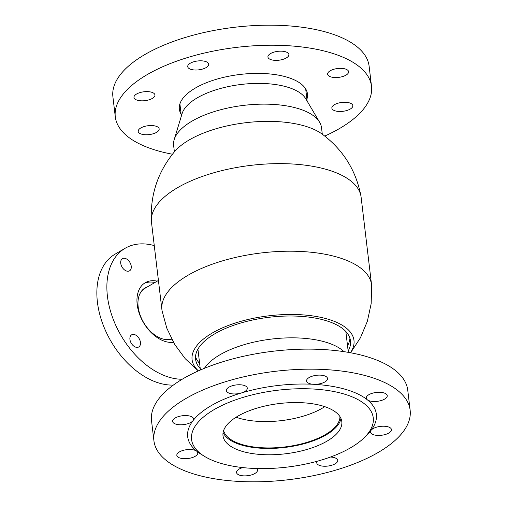 <?xml version="1.0" encoding="UTF-8"?>
<svg xmlns="http://www.w3.org/2000/svg" width="507" height="507" viewBox="0 0 507 507"><rect width="100%" height="100%" fill="white"/><g stroke="black" fill="none" stroke-linecap="round" stroke-linejoin="round"><path stroke-width="0.76" d="M350.603 352.777L360.433 337.789L367.366 321.261L371.156 303.731L371.656 285.809A105.564 44.673 173.2 0 0 371.561 284.795L361.117 197.21A105.564 44.673 173.2 0 0 360.971 196.203C356.047 170.32 343.005 149.54 321.85 133.873A81.519 34.495 173.2 0 0 303.547 125.673A81.519 34.495 173.2 0 0 174.75 151.416C157.873 171.62 150.085 194.878 151.39 221.191A105.564 44.673 173.2 0 0 151.479 222.205L161.923 309.79A105.564 44.673 173.2 0 0 162.069 310.797L166.771 328.105L174.573 344.247L185.207 358.683L198.275 370.94M360.971 196.203A105.564 44.673 173.2 0 0 325.627 169.205A105.564 44.673 173.2 0 0 211.749 173.375A105.564 44.673 173.2 0 0 151.39 221.191M371.561 284.795A105.564 44.673 173.2 0 0 336.071 256.789A105.564 44.673 173.2 0 0 221.109 261.282A105.564 44.673 173.2 0 0 161.923 309.79M350.457 352.745A81.519 34.495 173.2 0 0 326.571 318.776A81.519 34.495 173.2 0 0 225.609 326.546A81.519 34.495 173.2 0 0 198.414 370.877M348.151 350.964A77.996 33.006 173.2 0 0 350.483 340.818A77.996 33.006 173.2 0 0 324.258 320.126A77.996 33.006 173.2 0 0 239.317 323.447A77.996 33.006 173.2 0 0 195.582 359.286A77.996 33.006 173.2 0 0 200.24 368.602M347.529 345.768A77.996 33.006 173.2 0 0 349.931 338.245M195.518 356.662A77.996 33.006 173.2 0 0 199.619 363.405M143.037 289.44A28.734 18.658 -120.3 0 1 144.02 288.927M139.564 294.497A28.734 18.658 -120.3 0 1 144.958 288.318L158.425 280.447M171.626 338.993A28.734 18.658 -120.3 0 1 165.909 339.608M157.227 281.151A33.43 21.7 59.7 0 0 145.287 282.691A33.43 21.7 59.7 0 0 141.941 285.397A33.43 21.7 59.7 0 0 142.822 321.457A33.43 21.7 59.7 0 0 173.426 342.288M130.242 270.256A7.035 4.569 -120.3 0 1 129.532 270.827A7.035 4.569 -120.3 0 1 122.409 267.639A7.035 4.569 -120.3 0 1 121.731 259.242A7.035 4.569 -120.3 0 1 122.434 258.671A7.035 4.569 -120.3 0 1 129.558 261.859A7.035 4.569 -120.3 0 1 130.242 270.256M139.444 346.401A7.035 4.569 -120.3 0 1 138.741 346.965A7.035 4.569 -120.3 0 1 131.611 343.784A7.035 4.569 -120.3 0 1 130.933 335.387A7.035 4.569 -120.3 0 1 131.636 334.816A7.035 4.569 -120.3 0 1 138.766 337.998A7.035 4.569 -120.3 0 1 139.444 346.401M173.356 385.079A73.306 47.588 -120.3 0 1 108.536 336.882A73.306 47.588 -120.3 0 1 107.814 260.047A73.306 47.588 -120.3 0 1 115.159 254.108L125.172 248.259A73.306 47.588 -120.3 0 1 154.267 245.597M182.197 379.249A73.306 47.588 -120.3 0 1 118.163 330.285A73.306 47.588 -120.3 0 1 117.833 254.197A73.306 47.588 -120.3 0 1 125.172 248.259M171.715 339.158A29.032 18.848 -120.3 0 1 143.849 322.883A29.032 18.848 -120.3 0 1 142.29 290.188A29.032 18.848 -120.3 0 1 145.192 287.837A29.032 18.848 -120.3 0 1 147.651 286.747M154.914 282.5A33.43 21.7 59.7 0 0 144.165 283.419M344 351.662A74.478 31.516 173.2 0 0 324.366 341.769A74.478 31.516 173.2 0 0 204.435 368.304M236.059 417.236A58.647 24.818 173.2 0 0 239.995 418.478A58.647 24.818 173.2 0 0 324.765 406.658M223.638 430.5A58.647 24.818 173.2 0 0 243.138 444.835A58.647 24.818 173.2 0 0 305.689 442.731A58.647 24.818 173.2 0 0 339.956 416.627M174.389 151.84L173.635 145.471A74.478 31.516 -6.8 0 1 174.199 139.596L182.121 113.549A63.337 26.801 -6.8 0 1 216.723 89.574A63.337 26.801 -6.8 0 1 305.784 98.808L319.613 122.257A74.478 31.516 -6.8 0 1 321.539 127.834L322.3 134.203M174.199 139.596A74.478 31.516 -6.8 0 1 214.886 111.401A74.478 31.516 -6.8 0 1 319.613 122.257M196.659 424.048A91.488 38.716 173.2 0 0 204.226 456.199A91.488 38.716 173.2 0 0 286.994 467.112A91.488 38.716 173.2 0 0 364.875 437.047A91.488 38.716 173.2 0 0 368.158 433.282A91.488 38.716 173.2 0 0 312.749 388.989A91.488 38.716 173.2 0 0 196.659 424.048M364.875 437.047L367.67 434.201A95.005 40.205 173.2 0 0 371.073 430.297A95.005 40.205 173.2 0 0 367.277 399.757A10.558 4.468 173.2 0 0 377.297 401.329A10.558 4.468 173.2 0 0 386.638 397.431A10.558 4.468 173.2 0 0 387.228 395.65A10.558 4.468 173.2 0 0 378.26 392.304A10.558 4.468 173.2 0 0 366.853 396.366A10.558 4.468 173.2 0 0 366.263 398.147A10.558 4.468 173.2 0 0 367.277 399.757A95.005 40.205 173.2 0 0 313.541 384.3A10.558 4.468 173.2 0 0 326.933 380.256A10.558 4.468 173.2 0 0 327.522 378.476A10.558 4.468 173.2 0 0 318.554 375.129A10.558 4.468 173.2 0 0 307.147 379.192A10.558 4.468 173.2 0 0 306.558 380.972A10.558 4.468 173.2 0 0 313.541 384.3A95.005 40.205 173.2 0 0 241.345 392.976A10.558 4.468 173.2 0 0 246.719 389.896A10.558 4.468 173.2 0 0 247.308 388.115A10.558 4.468 173.2 0 0 238.341 384.769A10.558 4.468 173.2 0 0 226.933 388.831A10.558 4.468 173.2 0 0 226.344 390.612A10.558 4.468 173.2 0 0 241.345 392.976A95.005 40.205 173.2 0 0 192.983 420.702A10.558 4.468 173.2 0 0 193.573 418.921A10.558 4.468 173.2 0 0 184.605 415.575A10.558 4.468 173.2 0 0 173.198 419.638A10.558 4.468 173.2 0 0 172.608 421.418A10.558 4.468 173.2 0 0 181.576 424.765A10.558 4.468 173.2 0 0 192.983 420.702A95.005 40.205 173.2 0 0 196.786 451.243A95.005 40.205 173.2 0 0 200.842 454.095L204.226 456.199M242.764 467.587A10.558 4.468 173.2 0 0 237.124 470.743A10.558 4.468 173.2 0 0 236.541 472.524A10.558 4.468 173.2 0 0 245.508 475.87A10.558 4.468 173.2 0 0 256.916 471.808A10.558 4.468 173.2 0 0 257.499 470.027A10.558 4.468 173.2 0 0 256.624 468.525M196.786 451.243A10.558 4.468 173.2 0 0 186.76 449.671A10.558 4.468 173.2 0 0 177.418 453.569A10.558 4.468 173.2 0 0 176.829 455.349A10.558 4.468 173.2 0 0 185.796 458.696A10.558 4.468 173.2 0 0 197.21 454.633A10.558 4.468 173.2 0 0 197.793 452.852A10.558 4.468 173.2 0 0 196.786 451.243M390.865 431.362A10.558 4.468 173.2 0 0 391.455 429.581A10.558 4.468 173.2 0 0 382.487 426.235A10.558 4.468 173.2 0 0 371.073 430.297A10.558 4.468 173.2 0 0 370.49 432.078A10.558 4.468 173.2 0 0 379.458 435.424A10.558 4.468 173.2 0 0 390.865 431.362M317.243 461.237A10.558 4.468 173.2 0 0 316.755 462.885A10.558 4.468 173.2 0 0 325.722 466.231A10.558 4.468 173.2 0 0 337.13 462.169A10.558 4.468 173.2 0 0 337.719 460.388A10.558 4.468 173.2 0 0 330.437 457.048M161.106 418.985A129.019 54.598 173.2 0 0 153.919 440.773A129.019 54.598 173.2 0 0 263.513 481.65A129.019 54.598 173.2 0 0 402.957 432.015A129.019 54.598 173.2 0 0 410.144 410.226A129.019 54.598 173.2 0 0 300.543 369.349A129.019 54.598 173.2 0 0 161.106 418.985M410.144 410.226L407.748 390.175A129.019 54.598 173.2 0 0 298.154 349.298A129.019 54.598 173.2 0 0 158.71 398.939A129.019 54.598 173.2 0 0 151.53 420.728L153.919 440.773M338.473 431.685A59.82 25.312 173.2 0 0 341.807 421.583A59.82 25.312 173.2 0 0 290.993 402.634A59.82 25.312 173.2 0 0 226.344 425.646A59.82 25.312 173.2 0 0 223.01 435.747A59.82 25.312 173.2 0 0 273.824 454.697A59.82 25.312 173.2 0 0 338.473 431.685M223.105 432.528A59.82 25.312 173.2 0 0 276.797 448.188A59.82 25.312 173.2 0 0 337.719 425.354A59.82 25.312 173.2 0 0 340.951 418.471M306.906 99.195A64.509 27.302 173.2 0 0 307.457 93.909A64.509 27.302 173.2 0 0 252.657 73.477A64.509 27.302 173.2 0 0 182.938 98.295A64.509 27.302 173.2 0 0 179.345 109.189A64.509 27.302 173.2 0 0 181.126 114.195M332.446 106.343A10.558 4.468 -6.8 0 1 343.854 102.281A10.558 4.468 -6.8 0 1 352.821 105.627A10.558 4.468 -6.8 0 1 352.238 107.408A10.558 4.468 -6.8 0 1 340.824 111.47A10.558 4.468 -6.8 0 1 331.857 108.13A10.558 4.468 -6.8 0 1 332.446 106.343M328.225 72.412A10.558 4.468 -6.8 0 1 339.633 68.356A10.558 4.468 -6.8 0 1 348.601 71.696A10.558 4.468 -6.8 0 1 348.011 73.483A10.558 4.468 -6.8 0 1 336.604 77.539A10.558 4.468 -6.8 0 1 327.636 74.199A10.558 4.468 -6.8 0 1 328.225 72.412M268.52 55.238A10.558 4.468 -6.8 0 1 279.927 51.175A10.558 4.468 -6.8 0 1 288.895 54.522A10.558 4.468 -6.8 0 1 288.306 56.302A10.558 4.468 -6.8 0 1 276.898 60.365A10.558 4.468 -6.8 0 1 267.93 57.025A10.558 4.468 -6.8 0 1 268.52 55.238M188.3 64.877A10.558 4.468 -6.8 0 1 199.714 60.821A10.558 4.468 -6.8 0 1 208.675 64.161A10.558 4.468 -6.8 0 1 208.092 65.948A10.558 4.468 -6.8 0 1 196.678 70.004A10.558 4.468 -6.8 0 1 187.717 66.664A10.558 4.468 -6.8 0 1 188.3 64.877M134.564 95.69A10.558 4.468 -6.8 0 1 145.978 91.628A10.558 4.468 -6.8 0 1 154.946 94.974A10.558 4.468 -6.8 0 1 154.356 96.755A10.558 4.468 -6.8 0 1 142.949 100.817A10.558 4.468 -6.8 0 1 133.981 97.471A10.558 4.468 -6.8 0 1 134.564 95.69M138.791 129.621A10.558 4.468 -6.8 0 1 150.199 125.559A10.558 4.468 -6.8 0 1 159.166 128.898A10.558 4.468 -6.8 0 1 158.577 130.686A10.558 4.468 -6.8 0 1 147.169 134.748A10.558 4.468 -6.8 0 1 138.202 131.402A10.558 4.468 -6.8 0 1 138.791 129.621M172.437 154.223A129.019 54.598 -6.8 0 1 115.292 116.825L112.903 96.774A129.019 54.598 -6.8 0 1 120.083 74.985A129.019 54.598 -6.8 0 1 259.527 25.35A129.019 54.598 -6.8 0 1 369.121 66.227L371.511 86.272A129.019 54.598 -6.8 0 1 364.33 108.061A129.019 54.598 -6.8 0 1 324.765 136.06M115.292 116.825A129.019 54.598 -6.8 0 1 122.472 95.037A129.019 54.598 -6.8 0 1 261.916 45.402A129.019 54.598 -6.8 0 1 371.511 86.272M197.92 349.139L200.404 369.996M345.831 331.502L348.315 352.359M307.134 101.096L305.677 88.902M181.348 116.09L179.896 103.903"/></g></svg>
